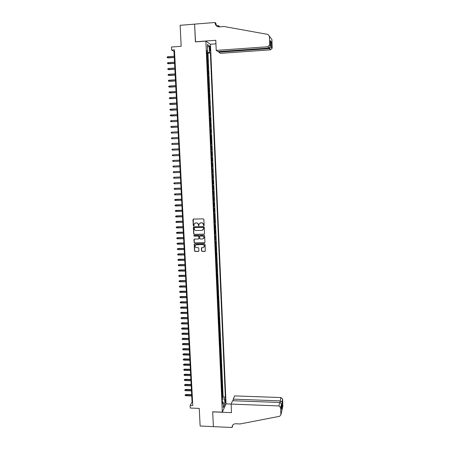 <?xml version="1.0" encoding="UTF-8"?>
<svg xmlns="http://www.w3.org/2000/svg" width="450" height="450" viewBox="0 0 450 450"><rect width="100%" height="100%" fill="white"/><g stroke="black" fill="none" stroke-linecap="round" stroke-linejoin="round"><path stroke-width="0.67" d="M203.794 225.731L204.154 225.338L203.878 219.431L203.31 218.886L193.489 219.071L192.977 219.634L193.264 225.518L193.663 225.9L194.006 225.641L194.068 224.123L195.638 222.941L196.453 222.93C197.516 223.014 198.124 223.599 198.281 224.674L198.72 225.816L199.119 224.066L200.706 222.857L201.527 222.84C202.59 222.93 203.197 223.509 203.355 224.584L203.794 225.731M199.941 223.054L201.651 222.767C202.714 222.851 203.327 223.436 203.479 224.511L203.518 225.27L204.041 225.63M193.32 219.099L193.399 225.439L193.905 225.804M194.901 223.127L196.588 222.851C197.646 222.941 198.253 223.521 198.411 224.595L198.45 225.354L198.962 225.714M225.624 400.292L225.444 399.274C225.146 399.257 225 400.061 224.994 401.698L225.18 402.711C225.478 402.733 225.624 401.923 225.624 400.292M201.521 250.869L202.089 251.415L204.829 251.387L205.329 250.999L205.042 244.356L204.474 243.81L194.709 243.917L194.22 244.288L194.513 250.931L195.081 251.471L198.377 251.443L198.894 250.892L198.759 248.124L198.191 247.584L196.554 247.601C195.441 247.433 194.951 246.786 195.092 245.666L196.414 244.665L202.838 244.597C203.934 244.761 204.429 245.391 204.317 246.493L202.978 247.539L201.409 247.933L201.521 250.869L202.213 251.314L205.211 251.218M232.779 425.07L232.121 427.5L213.384 426.639L212.692 411.789L222.334 412.183L205.864 41.113L195.412 41.884L194.586 24.154L180.124 25.301L181.176 46.305L171.461 47.014L171.619 50.051L174.465 49.849L192.769 405.568L190.131 405.467L190.266 408.037L199.249 408.403L200.132 426.009L213.384 426.617L212.692 411.868L231.497 412.644L231.137 404.089L278.933 405.934L279.765 402.491L232.56 400.719L231.137 404.089M204.03 234.276L204.547 233.713L204.244 227.183L203.67 226.637L193.871 226.794L193.354 227.357L193.674 233.865L194.243 234.411L204.379 234.135M204.643 235.783L204.947 242.291L204.429 242.848L194.664 242.955L194.096 242.415L193.978 239.456L194.473 239.085L198.428 239.034L198.945 238.477L198.855 236.632L198.287 236.093L194.164 236.143L193.781 235.631L194.13 235.373L204.075 235.243L204.643 235.783M222.131 397.671L222.801 397.693L222.666 394.639L222.294 395.421L222.204 393.379L221.957 393.654M221.906 392.574L222.576 392.603L222.441 389.537L222.069 390.308L221.979 388.26L221.726 388.53M221.681 387.473L222.351 387.495L222.216 384.429L221.844 385.183L221.749 383.124L221.501 383.394M221.456 382.359L222.126 382.376L221.991 379.299L221.614 380.042L221.524 377.983L221.271 378.242M221.226 377.229L221.895 377.246L221.76 374.164L221.389 374.889L221.299 372.825L221.046 373.078M221.001 372.088L221.67 372.105L221.535 369.017L221.158 369.726L221.068 367.656L220.815 367.903M220.77 366.93L221.445 366.952L221.304 363.853L220.928 364.545L220.838 362.469L220.584 362.717M220.545 361.766L221.214 361.783L221.079 358.678L220.703 359.353L220.607 357.277L220.354 357.514M220.314 356.586L220.984 356.603L220.849 353.486L220.472 354.15L220.376 352.069L220.123 352.299M220.084 351.394L220.759 351.411L220.618 348.289L220.241 348.936L220.146 346.843L219.893 347.074M219.853 346.191L220.528 346.202L220.388 343.074L220.011 343.704L219.915 341.612L219.662 341.837M219.623 340.971L220.297 340.982L220.157 337.843L219.774 338.462L219.684 336.364L219.426 336.583M219.392 335.739L220.067 335.751L219.926 332.606L219.544 333.208L219.454 331.104L219.195 331.318M219.156 330.491L219.836 330.502L219.696 327.353L219.313 327.938L219.218 325.828L218.959 326.036M218.925 325.238L219.606 325.249L219.465 322.088L219.077 322.656L218.987 320.541L218.728 320.743M218.694 319.967L219.369 319.973L219.229 316.806L218.846 317.363L218.751 315.242L218.492 315.439M218.458 314.685L219.139 314.691L218.998 311.512L218.61 312.053L218.514 309.926L218.256 310.118M218.222 309.386L218.903 309.392L218.762 306.208L218.374 306.731L218.278 304.599L218.019 304.785M217.991 304.076L218.672 304.082L218.531 300.887L218.138 301.399L218.042 299.256L217.783 299.441M217.755 298.749L218.436 298.755L218.295 295.554L217.901 296.049L217.806 293.906L217.547 294.081M217.519 293.417L218.199 293.417L218.059 290.211L217.665 290.683L217.569 288.534L217.311 288.709M217.282 288.062L217.963 288.067L217.822 284.85L217.429 285.311L217.333 283.157L217.069 283.32M217.041 282.701L217.727 282.701L217.586 279.478L217.187 279.923L217.091 277.762L216.833 277.92M216.804 277.324L217.491 277.324L217.344 274.089L216.951 274.517L216.855 272.351L216.591 272.503M216.568 271.935L217.249 271.929L217.108 268.689L216.709 269.1L216.613 266.929L216.349 267.075M216.326 266.529L217.013 266.524L216.872 263.278L216.472 263.672L216.371 261.495L216.107 261.636M216.084 261.113L216.776 261.107L216.63 257.85L216.231 258.227L216.135 256.044L215.871 256.179M215.848 255.679L216.534 255.673L216.388 252.405L215.989 252.771L215.893 250.583L215.623 250.712M215.606 250.234L216.292 250.228L216.146 246.949L215.747 247.297L215.651 245.104L215.381 245.227M215.364 244.772L216.051 244.766L215.91 241.481L215.505 241.808L215.139 239.732M215.123 239.299L215.809 239.293L215.668 235.997L215.257 236.312L214.898 234.219M214.875 233.814L215.567 233.803L215.421 230.501L215.016 230.794L214.92 228.589L214.65 228.69M214.633 228.313L215.325 228.302L215.179 224.989L214.774 225.27L214.408 223.155M214.391 222.795L215.083 222.784L214.937 219.465L214.526 219.724L214.431 217.507L214.161 217.597M214.144 217.266L214.841 217.254L214.689 213.924L214.279 214.172L213.913 212.029M213.902 211.719L214.594 211.708L214.447 208.373L214.037 208.597L213.666 206.449M213.654 206.162L214.346 206.151L214.2 202.804L213.789 203.012L213.418 200.852M213.407 200.593L214.104 200.576L213.953 197.224L213.542 197.415L213.171 195.238M213.159 195.007L213.857 194.985L213.711 191.627L213.294 191.801L212.923 189.613M212.912 189.405L213.609 189.382L213.463 186.019L213.041 186.171L212.67 183.971M212.664 183.791L213.362 183.769L213.21 180.394L212.794 180.529L212.422 178.318M212.411 178.161L213.114 178.138L212.963 174.752L212.546 174.87L212.169 172.648M212.164 172.513L212.867 172.491L212.715 169.099L212.293 169.2L211.916 166.961M211.911 166.854L212.614 166.832L212.462 163.429L212.04 163.513L211.663 161.263M211.663 161.184L212.366 161.156L212.214 157.748L211.787 157.809L211.41 155.548M211.41 155.492L212.113 155.469L211.961 152.049L211.539 152.094L211.157 149.822M211.157 149.794L211.86 149.766L211.708 146.334L211.281 146.362L210.904 144.079L211.607 144.045L211.455 140.608L210.752 140.636L211.455 140.608M211.028 140.614L211.202 134.865L210.499 134.893M210.499 134.854L210.673 132.542L211.101 132.559L210.949 129.105L210.246 129.139M210.24 129.071L210.414 126.759L210.847 126.799L210.696 123.334L209.987 123.367M209.981 123.272L210.263 123.283L210.161 120.966L210.594 121.016L210.442 117.546L209.734 117.579M209.728 117.461L209.903 115.149L210.336 115.222L210.184 111.741L209.475 111.774M209.469 111.628L209.751 111.656L209.644 109.322L210.083 109.412L209.925 105.924L209.216 105.958M209.211 105.784L209.492 105.817L209.385 103.478L209.824 103.59L209.672 100.086L208.958 100.125M208.952 99.928L209.233 99.962L209.126 97.616L209.565 97.751L209.413 94.241L208.699 94.281M208.688 94.05L208.974 94.095L208.868 91.744L209.306 91.896L209.154 88.374L208.44 88.414M208.429 88.161L208.71 88.211L208.609 85.854L209.047 86.023L208.896 82.496L208.181 82.536M208.164 82.254L208.451 82.311L208.344 79.948L208.789 80.139L208.631 76.601L207.917 76.641M207.906 76.331L208.192 76.399L208.086 74.025L208.53 74.233L208.373 70.689L207.658 70.734M207.641 70.397L207.928 70.464L207.821 68.091L208.266 68.321L208.114 64.761L207.394 64.806M207.377 64.44L207.664 64.519L207.557 62.134L208.007 62.387L207.849 58.821L207.112 58.472M207.129 58.866L207.849 58.821M209.565 47.728L210.009 51.069C210.274 51.3 210.392 50.788 210.369 49.539L209.925 46.193C209.661 45.962 209.542 46.474 209.565 47.728M205.864 41.113L210.448 44.331L226.046 403.791L222.334 412.183M222.801 397.693L223.138 396.968L225.338 397.052L210.369 52.948L209.52 52.414L206.837 52.267M225.338 397.052L224.64 398.565L224.888 404.173L223.357 407.599L223.11 401.923L222.39 403.498L206.769 50.659L207.647 51.216L207.354 44.522L209.233 45.81L209.52 52.414M223.138 396.968L207.996 53.117L207.585 52.858L207.743 56.436L207.006 56.081M207.664 64.519L208.114 64.761M207.928 70.464L208.373 70.689M208.192 76.399L208.631 76.601M208.451 82.311L208.896 82.496M208.71 88.211L209.154 88.374M208.974 94.095L209.413 94.241M209.233 99.962L209.672 100.086M209.492 105.817L209.925 105.924M209.751 111.656L210.184 111.741M210.004 117.478L210.442 117.546M210.263 123.283L210.696 123.334M210.521 129.077L210.949 129.105M210.774 134.854L211.202 134.865M211.607 144.045L211.179 144.062M211.86 149.766L211.438 149.799M212.113 155.469L211.686 155.526M212.366 161.156L211.939 161.235M212.614 166.832L212.192 166.928M212.867 172.491L212.445 172.603M213.114 178.138L212.692 178.268M213.362 183.769L212.946 183.915M213.609 189.382L213.193 189.551M213.857 194.985L213.441 195.171M214.104 200.576L213.688 200.773M214.346 206.151L213.936 206.364M214.594 211.708L214.183 211.944M214.841 217.254L214.431 217.507M215.083 222.784L214.672 223.054M215.325 228.302L214.92 228.589M215.567 233.803L215.162 234.107M215.809 239.293L215.404 239.614M216.051 244.766L215.651 245.104M216.292 250.228L215.893 250.583M216.534 255.673L216.135 256.044M216.776 261.107L216.371 261.495M217.013 266.524L216.613 266.929M217.249 271.929L216.855 272.351M217.491 277.324L217.091 277.762M217.727 282.701L217.333 283.157M217.963 288.067L217.569 288.534M218.199 293.417L217.806 293.906M218.436 298.755L218.042 299.256M218.672 304.082L218.278 304.599M218.903 309.392L218.514 309.926M219.139 314.691L218.751 315.242M219.369 319.973L218.987 320.541M219.606 325.249L219.218 325.828M219.836 330.502L219.454 331.104M220.067 335.751L219.684 336.364M220.297 340.982L219.915 341.612M220.528 346.202L220.146 346.843M220.759 351.411L220.376 352.069M220.984 356.603L220.607 357.277M221.214 361.783L220.838 362.469M221.445 366.952L221.068 367.656M221.67 372.105L221.299 372.825M221.895 377.246L221.524 377.983M222.126 382.376L221.749 383.124M222.351 387.495L221.979 388.26M222.576 392.603L222.204 393.379M171.619 50.051L173.959 51.249L192.054 402.109L190.131 405.467M174.538 51.204L173.959 51.249M192.594 402.131L192.054 402.109M206.871 52.909L207.585 52.858M207.996 53.117L210.369 52.948M206.803 51.441L207.647 51.216M207.557 62.134L207.27 62.055M207.821 68.091L207.534 68.017M208.086 74.025L207.799 73.957M208.344 79.948L208.063 79.886M208.609 85.854L208.322 85.798M208.868 91.744L208.586 91.699M209.126 97.616L208.845 97.577M209.385 103.478L209.104 103.444M209.644 109.322L209.362 109.294M209.903 115.149L209.621 115.127M210.161 120.966L209.88 120.949M210.673 132.542L210.392 132.542M211.258 152.111L211.539 152.094M223.11 401.923L222.3 401.468M222.047 395.702L222.294 395.421M222.204 399.341L224.64 398.565M207.472 47.289L209.233 45.81M224.888 404.173L223.172 403.363M193.68 226.834L193.809 233.781L194.377 234.321L204.154 234.186M203.507 227.801L203.107 227.419L194.507 227.559L194.181 228.752C194.338 229.821 194.946 230.4 196.009 230.49L201.881 230.406L203.479 229.168L203.631 227.722L203.107 227.419M194.394 227.576L203.231 227.34M202.843 230.091L203.546 228.606M203.631 227.722L203.67 228.527M194.254 239.136L194.226 242.325L194.794 242.865L204.795 242.691M198.782 238.894L198.984 236.548L198.416 236.002L194.164 236.143M194.006 235.395L194.299 236.059M202.545 238.984L203.884 237.949C204.007 236.835 203.513 236.194 202.404 236.036L200.138 236.064L199.637 236.447L199.704 238.472L200.278 239.012L202.545 238.984M203.411 238.68L204.007 237.859C204.131 236.745 203.636 236.109 202.534 235.952L202.404 236.036M199.912 236.121L202.534 235.952M201.656 247.612L201.645 250.768M203.884 247.191L204.441 246.398C204.553 245.295 204.058 244.665 202.961 244.507L202.838 244.597M195.677 244.884L202.961 244.507M194.484 243.973L194.648 250.83L195.21 251.37L198.754 251.28M168.154 57.898L167.203 57.611L167.175 57.021L167.816 56.706L168.154 57.898L174.279 57.471M167.203 57.611L174.268 57.324M167.816 56.706L174.218 56.261M218.756 51.553L218.784 52.166L220.461 53.319L270.484 49.837L269.466 48.617L269.449 47.914M218.784 52.166L269.466 48.617L271.322 47.233L272.154 48.274L270.484 49.837M195.407 41.794L215.792 40.286L216.219 50.406L267.919 46.755L269.679 44.747L269.415 36.174L267.981 34.442L224.083 26.511L219.358 26.882C216.849 26.814 215.415 25.464 215.055 22.843L215.044 22.5L194.58 24.12L195.536 41.873M269.679 44.747L270.506 45.788L270.349 40.641L271.238 41.822L271.389 46.907L272.183 47.902L271.935 39.623L269.415 36.174M216.506 25.785L218.531 25.628L219.352 26.364L219.364 26.696L218.745 26.145L218.773 26.882M215.044 22.5L215.91 23.276L215.972 24.761M210.33 44.252L215.944 43.847M216.219 50.406L217.969 51.609L268.976 48.026L267.919 46.755M218.582 26.865L218.531 25.628M272.183 47.902L272.154 48.274M269.471 36.248L269.809 36.619M216.827 26.184L215.713 23.428L215.055 22.843M218.841 26.887L218.745 26.145M270.506 45.788L268.976 48.026M270.349 40.641L271.164 42.159L270.428 43.116M271.238 41.822L271.164 42.159M271.389 46.907L271.322 47.233M233.291 400.748L233.224 399.144L234.596 395.899L280.952 397.569L282.617 399.173L282.825 406.26L280.873 414.889L279.647 416.295L240.064 423.956L235.738 423.765C233.708 423.827 232.509 424.794 232.132 426.673L232.121 427.5M282.617 399.173L281.998 401.833L282.127 406.142L281.43 409.162L281.301 404.814L280.654 407.588L280.873 414.81L282.825 406.187M226.013 403.864L231.148 404.061M233.224 399.144L280.148 400.888L280.952 397.569M282.825 406.26L282.701 406.811M280.654 407.588L278.933 405.934M232.661 425.233L232.11 427.213M281.998 401.833L280.148 400.888L280.204 402.593M282.127 406.142L281.323 405.428M281.43 409.162L281.419 408.668M281.301 404.814L281.306 404.724C281.233 403.397 280.716 402.654 279.765 402.491M168.463 63.776L167.518 63.495L167.484 62.91L168.126 62.601L168.463 63.776L174.583 63.36M167.518 63.495L174.578 63.225M168.126 62.601L174.521 62.162M168.778 69.638L167.828 69.367L167.799 68.777L168.441 68.473L168.778 69.638L174.887 69.238M167.828 69.367L174.876 69.109M168.441 68.473L174.825 68.051M169.088 75.487L168.143 75.218L168.109 74.633L168.75 74.334L169.088 75.487L175.185 75.094M168.143 75.218L175.179 74.976M168.75 74.334L175.129 73.924M169.397 81.315L168.452 81.056L168.418 80.471L169.059 80.173L169.397 81.315L175.489 80.938M168.452 81.056L175.483 80.831M169.059 80.173L175.427 79.779M169.701 87.131L168.761 86.878L168.727 86.299L169.369 86.006L169.701 87.131L175.787 86.766M168.761 86.878L175.781 86.67M169.369 86.006L175.731 85.618M176.085 92.492L169.071 92.689L169.037 92.109L169.678 91.817L170.01 92.936L176.091 92.582M169.678 91.817L176.029 91.446M176.383 98.297L169.374 98.483L169.346 97.903L169.982 97.616L170.314 98.719L176.389 98.376M169.982 97.616L176.333 97.256M176.681 104.091L169.684 104.259L169.656 103.68L170.291 103.399L170.623 104.49L176.687 104.158M170.291 103.399L176.631 103.05M176.979 109.867L169.993 110.019L169.959 109.446L170.595 109.17L170.927 110.25L176.985 109.929M170.595 109.17L176.929 108.832M177.278 115.633L170.297 115.768L170.263 115.194L170.904 114.919L171.231 115.987L177.283 115.678M170.904 114.919L177.227 114.598M177.576 121.382L171.259 121.691L170.601 121.5L170.572 120.932L171.208 120.656L171.534 121.714L177.576 121.416M171.208 120.656L177.519 120.347M177.868 127.114L170.904 127.221L170.876 126.647L171.512 126.383L171.562 127.412L177.874 127.142M171.512 126.383L177.817 126.079M178.166 132.829L171.866 133.116L171.208 132.924L171.18 132.356L171.81 132.092L171.866 133.116L178.166 132.851M171.81 132.092L178.11 131.799M172.44 138.808L178.459 138.544L172.44 138.808M172.114 137.784L172.17 138.808L171.512 138.611L171.478 138.043L172.114 137.784L178.408 137.509M172.738 144.472L178.751 144.219L172.738 144.472M172.417 143.466L172.468 144.484L171.81 144.287L171.782 143.719L172.417 143.466L178.701 143.196M172.772 150.148L172.114 149.946L172.08 149.383L172.716 149.13L178.993 148.877L172.986 149.113L172.772 150.148L179.044 149.895M179.286 154.519L173.014 154.778L173.07 155.796L179.336 155.554M173.07 155.796L172.412 155.593L172.384 155.025L173.014 154.778L179.286 154.536M179.572 160.155L173.312 160.414L173.368 161.426L179.629 161.196M173.368 161.426L172.71 161.224L172.682 160.661L173.312 160.414L179.578 160.183M179.865 165.78L173.61 166.039L173.666 167.046L179.921 166.826M173.666 167.046L173.008 166.838L172.98 166.275L173.61 166.039L179.865 165.814M180.152 171.388L173.908 171.641L173.964 172.654L180.208 172.446M173.964 172.654L173.306 172.44L173.278 171.877L173.908 171.641L180.157 171.433M180.444 176.985L174.206 177.238L174.257 178.239L180.495 178.042M174.257 178.239L173.604 178.026L173.576 177.469L174.206 177.238L180.444 177.036M180.731 182.565L174.499 182.812L174.555 183.819L180.787 183.634M174.555 183.819L173.903 183.6L173.874 183.043L174.499 182.812L180.731 182.627M181.018 188.134L175.061 188.303L174.847 189.377L181.074 189.203M174.847 189.377L174.195 189.157L174.167 188.601L174.797 188.381L181.024 188.201M181.305 193.686L175.354 193.843L175.14 194.923L181.361 194.76M175.14 194.923L174.493 194.704L174.465 194.147L175.089 193.928L181.305 193.764M175.438 200.458L174.786 200.233L174.757 199.682L175.646 199.367L175.438 200.458L181.643 200.306M174.757 199.682L181.592 199.311M175.646 199.367L181.592 199.221M175.731 205.976L175.078 205.751L175.05 205.2L175.939 204.879L175.731 205.976L181.929 205.836M175.05 205.2L181.879 204.84M175.939 204.879L181.873 204.744M176.023 211.483L175.371 211.252L175.343 210.701L176.226 210.381L176.023 211.483L182.216 211.354M175.343 210.701L182.166 210.364M176.226 210.381L182.16 210.257M176.31 216.973L175.663 216.743L175.635 216.191L176.518 215.865L176.31 216.973L182.498 216.855M175.635 216.191L182.447 215.865M176.518 215.865L182.441 215.752M176.602 222.452L175.956 222.216L175.928 221.67L176.811 221.338L176.602 222.452L182.784 222.345M175.928 221.67L182.734 221.355M176.811 221.338L182.722 221.231M176.889 227.914L176.243 227.678L176.214 227.132L177.097 226.794L176.889 227.914L183.066 227.818M176.214 227.132L183.015 226.834M177.097 226.794L183.009 226.699M177.182 233.364L176.535 233.123L176.507 232.583L177.384 232.239L177.182 233.364L183.347 233.28M176.507 232.583L183.296 232.296M177.384 232.239L183.291 232.155M177.469 238.804L176.822 238.556L176.794 238.016L177.671 237.667L177.469 238.804L183.628 238.725M176.794 238.016L183.578 237.746M177.671 237.667L183.566 237.594M177.756 244.226L177.109 243.979L177.081 243.439L177.958 243.084L177.756 244.226L183.909 244.159M177.081 243.439L183.859 243.18M177.958 243.084L183.847 243.023M178.042 249.632L177.396 249.384L177.368 248.844L178.245 248.49L178.042 249.632L184.185 249.576M177.368 248.844L184.134 248.602M178.245 248.49L184.129 248.434M178.329 255.026L177.683 254.779L177.654 254.239L178.532 253.879L178.329 255.026L184.466 254.981M177.654 254.239L184.416 254.008M178.532 253.879L184.404 253.834M178.616 260.409L177.969 260.156L177.941 259.622L178.813 259.256L178.616 260.409L184.742 260.376M177.941 259.622L184.691 259.403M178.813 259.256L184.686 259.217M178.898 265.776L178.256 265.523L178.228 264.988L179.1 264.617L178.898 265.776L185.023 265.753M178.228 264.988L184.972 264.786M179.1 264.617L184.961 264.594M179.184 271.131L178.543 270.872L178.515 270.338L179.381 269.966L179.184 271.131L185.299 271.119M178.515 270.338L185.248 270.152M179.381 269.966L185.237 269.949M179.466 276.474L178.824 276.216L178.796 275.681L179.668 275.304L179.466 276.474L185.574 276.469M178.796 275.681L185.524 275.507M179.668 275.304L185.513 275.299M179.747 281.801L179.106 281.537L179.078 281.008L179.949 280.626L179.747 281.801L185.85 281.807M179.078 281.008L185.799 280.845M179.949 280.626L185.788 280.631M180.028 287.117L179.393 286.852L179.364 286.324L180.231 285.936L180.028 287.117L186.126 287.134M179.364 286.324L186.075 286.178M180.231 285.936L186.064 285.947M180.309 292.416L179.674 292.151L179.646 291.623L180.506 291.229L180.309 292.416L186.396 292.444M179.646 291.623L186.351 291.488M180.506 291.229L186.334 291.251M180.591 297.709L179.955 297.439L179.927 296.91L180.787 296.516L180.591 297.709L186.671 297.743M179.927 296.91L186.621 296.792M180.787 296.516L186.609 296.544M180.872 302.979L180.231 302.709L180.203 302.181L181.069 301.781L180.872 302.979L186.941 303.03M180.203 302.181L186.896 302.079M181.069 301.781L186.879 301.826M181.148 308.244L180.512 307.969L180.484 307.446L181.344 307.041L181.148 308.244L187.217 308.301M180.484 307.446L187.166 307.35M181.344 307.041L187.155 307.091M181.429 313.493L180.793 313.217L180.765 312.694L181.626 312.283L181.429 313.493L187.487 313.56M180.765 312.694L187.436 312.615M181.626 312.283L187.425 312.345M181.704 318.729L181.069 318.448L181.041 317.925L181.901 317.514L181.704 318.729L187.757 318.803M181.041 317.925L187.706 317.863M181.901 317.514L187.695 317.588M181.98 323.949L181.344 323.674L181.322 323.151L182.177 322.734L181.98 323.949L188.027 324.039M181.322 323.151L187.976 323.094M182.177 322.734L187.965 322.813M182.261 329.164L181.626 328.877L181.597 328.359L182.453 327.938L182.261 329.164L188.297 329.259M181.597 328.359L188.246 328.32M182.453 327.938L188.235 328.027M182.531 334.361L181.901 334.074L181.873 333.557L182.728 333.129L182.531 334.361L188.567 334.463M181.873 333.557L188.516 333.529M182.728 333.129L188.499 333.231M182.807 339.542L182.177 339.255L182.149 338.738L183.004 338.31L182.807 339.542L188.831 339.66M182.149 338.738L188.786 338.726M183.004 338.31L188.769 338.417M183.083 344.717L182.453 344.424L182.424 343.912L183.274 343.479L183.083 344.717L189.101 344.841M182.424 343.912L189.051 343.907M183.274 343.479L189.034 343.592M183.358 349.875L182.722 349.582L182.694 349.071L183.549 348.632L183.358 349.875L189.366 350.01M182.694 349.071L189.321 349.082M183.549 348.632L189.304 348.756M183.628 355.022L182.998 354.729L182.97 354.212L183.819 353.773L183.628 355.022L189.63 355.162M182.97 354.212L189.585 354.24M183.819 353.773L189.568 353.908M183.904 360.157L183.268 359.859L183.246 359.348L184.089 358.903L183.904 360.157L189.9 360.309M183.246 359.348L189.849 359.381M184.089 358.903L189.833 359.044M184.174 365.276L183.544 364.978L183.516 364.466L184.365 364.016L184.174 365.276L190.164 365.439M183.516 364.466L190.114 364.517M184.365 364.016L190.097 364.168M184.444 370.384L183.814 370.086L183.786 369.574L184.635 369.124L184.444 370.384L190.429 370.558M183.786 369.574L190.378 369.636M184.635 369.124L190.361 369.281M184.714 375.48L184.084 375.182L184.056 374.67L184.905 374.214L184.714 375.48L190.688 375.666M184.056 374.67L190.643 374.743M184.905 374.214L190.626 374.383M184.984 380.565L184.354 380.261L184.326 379.755L185.169 379.294L184.984 380.565L190.952 380.756M184.326 379.755L190.907 379.839M185.169 379.294L190.884 379.474M185.254 385.639L184.624 385.329L184.596 384.823L185.439 384.362L185.254 385.639L191.216 385.836M184.596 384.823L191.166 384.924M185.439 384.362L191.149 384.548M185.518 390.696L184.894 390.386L184.866 389.886L185.709 389.413L185.518 390.696L191.475 390.904M184.866 389.886L191.43 389.993M185.709 389.413L191.407 389.61M185.788 395.747L185.164 395.432L185.136 394.931L185.974 394.459L185.788 395.747L191.739 395.961M185.136 394.931L191.689 395.055M185.974 394.459L191.672 394.661M207.399 58.556L207.298 56.166M209.588 48.279L210.313 48.229M209.661 49.59L210.369 49.539M269.651 45.135L270.517 46.226M270.36 40.725L270.512 45.872M232.65 425.334L232.132 426.673M281.306 404.724L281.436 409.078"/></g></svg>
